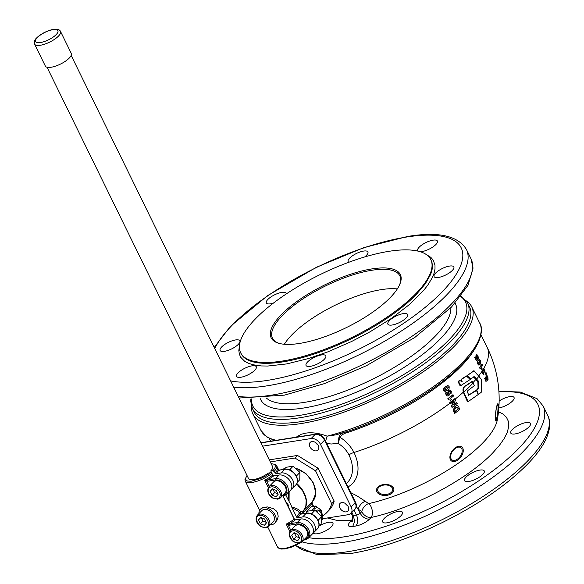 <?xml version="1.0" encoding="UTF-8"?>
<svg xmlns="http://www.w3.org/2000/svg" width="584" height="584" viewBox="0 0 584 584"><rect width="100%" height="100%" fill="white"/><g stroke="black" fill="none" stroke-linecap="round" stroke-linejoin="round"><path stroke-width="0.88" d="M485.121 372.628L484.778 369.723L483.939 368.635L483.18 368.811L483.216 370.731L482.347 370.592L482.172 371.461L482.618 373.227L484.063 374.169L482.99 372.716L482.924 371.694L483.661 372.198L484.056 371.789L483.727 370L484.464 370.271L485.121 372.628L484.253 371.658L484.151 370.314L483.413 370.052M483.661 372.198L482.61 371.738M482.676 372.767L483.64 373.015L482.99 372.716M483.574 374.329L484.063 374.169M483.749 374.213L482.304 373.278L481.866 371.628L482.034 370.643L482.837 370.438A118.253 39.347 -26.1 0 1 482.172 371.461M473.529 376.848L477.873 381.666L478.055 388.265L476.274 390.506M476.537 390.535L468.784 395.12A118.187 81.658 -135.8 0 0 467.996 393.353C467.207 391.66 467.477 390.492 468.806 389.864L474.383 385.659A118.457 81.84 -135.8 0 0 473.113 382.994L472.2 381.6L466.361 385.549C463.864 386.557 463.002 388.754 463.769 392.149L468.113 401.639L478.15 394.58A118.457 81.84 -135.8 0 0 476.537 390.535L475.712 390.44L468.55 395.266M468.113 401.639L467.353 401.493L463.302 392.185C462.484 388.783 463.338 386.593 465.871 385.615L471.682 381.695L472.5 381.746M453.206 404.88L456.703 402.318L453.52 404.829L455.571 399.909A115.238 79.621 -135.8 0 0 455.25 399.244L454.987 398.719A118.253 39.347 153.9 0 1 450.074 402.559L450.337 403.084A113.405 78.351 44.2 0 1 450.614 403.661L453.951 401.077L451.768 406.099A113.405 78.351 44.2 0 1 452.293 407.267L457.214 403.427A115.238 79.621 -135.8 0 0 456.703 402.318M452.293 407.267L451.979 407.318A112.989 78.059 -135.8 0 0 451.454 406.15L453.637 401.128M450.614 403.661L450.3 403.712A112.989 78.059 -135.8 0 0 450.016 403.135L449.76 402.61A117.851 39.208 -26.1 0 0 454.68 398.762L454.987 398.719M483.713 368.533A117.851 39.208 -26.1 0 0 487.144 347.363A117.851 117.851 0 0 1 497.371 419.662L497.371 419.662A97.988 32.602 153.9 0 1 482.705 443A97.988 32.602 153.9 0 1 368.679 503.612A117.223 75.241 -98.9 0 1 365.401 501.327L357.247 496.035L350.823 492.699M450.914 453.096A8.702 5.314 126 0 0 453.053 461.55A8.702 5.314 126 0 0 462.258 454.68A8.702 5.314 126 0 0 460.112 446.227A8.702 5.314 126 0 0 450.914 453.096M379.899 485.698A8.702 5.519 177.6 0 0 378.279 493.487A8.702 5.519 177.6 0 0 390.47 494.203A8.702 5.519 177.6 0 0 392.09 486.421A8.702 5.519 177.6 0 0 379.899 485.698M495.568 420.422A8.702 1.219 96.5 0 0 497.707 415.625A8.702 1.219 96.5 0 0 498.283 404.384A8.702 1.219 96.5 0 0 496.144 409.172A8.702 1.219 96.5 0 0 495.568 420.422M454.834 413.326L454.513 413.37A112.989 78.059 -135.8 0 0 453.629 411.158L453.25 409.939L454.987 406.384L456.761 405.617L455.301 406.333L453.564 409.895L453.943 411.107A113.405 78.351 44.2 0 1 454.834 413.326L459.754 409.479A115.238 79.621 -135.8 0 0 458.834 407.201L457.549 405.661L456.104 405.749L457.236 405.712M486.18 374.41L485.866 374.461A113.405 78.351 -135.8 0 0 485.355 373.315L486.056 372.614L485.676 373.264A113.822 78.636 44.2 0 1 486.18 374.41L486.56 373.76A113.435 78.365 -135.8 0 0 486.056 372.614M486.187 381.272L485.881 381.323A114.829 79.336 -135.8 0 0 484.625 378.279L485.341 377.614L484.939 378.228A115.238 79.621 44.2 0 1 486.187 381.272L487.574 380.082L486.735 378.439L486.757 376.914L487.509 377.103L488.063 379.505L487.822 376.6L486.881 375.424L486.253 375.746L486.698 379.388L486.246 379.782A114.946 79.417 -135.8 0 0 485.341 377.614M485.932 379.834L486.384 379.432L485.939 375.797L486.881 375.424M488.063 379.505L487.253 378.476L487.195 377.154L486.443 376.965M478.909 376.235L473.814 370.855L467.492 375.454L467.529 376.096L470.682 378.746L474.566 376.841L478.15 380.804L478.61 388.199L476.821 390.462A118.442 81.833 44.2 0 1 478.427 394.485L481.501 392.046L481.282 379.505L478.909 376.235A118.53 39.435 -26.1 0 1 476.602 379.067L476.055 379.184A117.851 39.208 -26.1 0 1 472.96 382.681M474.303 370.971L473.266 370.979L473.748 371.096L466.974 375.541L467.01 376.176L470.156 378.841L471.208 378.804L470.682 378.899M474.069 376.738L474.566 376.841L474.026 376.95M470.266 379.461L466.492 376.14L461.564 379.359L462.141 381.717L459.973 380.578L458.549 381.637L460.747 385.644L470.266 379.461M466.85 376.176L465.974 376.22L461.083 379.41L461.659 381.768M459.973 380.578L459.119 380.637L458.082 381.68L459.988 385.564L460.747 385.644M478.121 394.499L478.654 394.616M352.926 518.614L349.933 522.118C347.064 525.498 347.991 526.965 352.721 526.505L354.597 521.592L353.429 515.599L352.269 515.395A2.993 1 153.9 0 1 352.254 515.365A2.993 1 153.9 0 1 352.24 515.329M279.634 343.509A70.912 23.594 153.9 0 1 272.465 338.216A70.912 23.594 153.9 0 1 301.183 300.059A70.912 23.594 153.9 0 1 371.884 270.261A70.912 23.594 153.9 0 1 399.828 275.823A70.912 23.594 153.9 0 1 399.617 284.729M371.971 268.896A71.912 23.922 -26.1 0 0 290.993 305.972A71.912 23.922 -26.1 0 0 279.021 343.356A71.912 23.922 -26.1 0 0 299.49 343.443A71.912 23.922 -26.1 0 0 399.872 284.152A71.912 23.922 -26.1 0 0 371.971 268.896M284.357 344.253A70.912 23.594 153.9 0 1 381.367 289.62A70.912 23.594 153.9 0 1 397.31 288.919M415.932 293.577A105.865 35.222 153.9 0 1 315.389 352.641A105.865 35.222 153.9 0 1 240.659 352.743A105.865 35.222 153.9 0 1 255.529 318.762A105.865 35.222 153.9 0 1 356.072 259.697A105.865 35.222 153.9 0 1 430.802 259.595A105.865 35.222 153.9 0 1 415.932 293.577M244.455 368.453A10.986 3.657 153.9 0 1 256.288 366.723A10.986 3.657 153.9 0 1 248.397 374.658A10.986 3.657 153.9 0 1 236.556 376.388A10.986 3.657 153.9 0 1 244.455 368.453M307.593 361.956A10.986 3.657 153.9 0 1 318.024 355.824A10.986 3.657 153.9 0 1 325.777 355.809A10.986 3.657 153.9 0 1 324.237 359.342A10.986 3.657 153.9 0 1 313.805 365.467A10.986 3.657 153.9 0 1 306.045 365.482A10.986 3.657 153.9 0 1 307.593 361.956M387.937 324.259A10.986 3.657 153.9 0 1 387.871 324.142A10.986 3.657 153.9 0 1 395.952 316.119A10.986 3.657 153.9 0 1 407.537 314.36A10.986 3.657 153.9 0 1 407.603 314.477A10.986 3.657 153.9 0 1 399.529 322.507A10.986 3.657 153.9 0 1 387.937 324.259M438.431 277.458A10.986 3.657 153.9 0 1 434.102 276.597A10.986 3.657 153.9 0 1 438.555 270.684A10.986 3.657 153.9 0 1 449.505 266.07A10.986 3.657 153.9 0 1 453.834 266.932A10.986 3.657 153.9 0 1 449.388 272.845A10.986 3.657 153.9 0 1 438.431 277.458M417.998 251.12A10.986 3.657 153.9 0 1 417.655 250.689A10.986 3.657 153.9 0 1 425.554 242.754A10.986 3.657 153.9 0 1 437.387 241.024A10.986 3.657 153.9 0 1 429.495 248.959A10.986 3.657 153.9 0 1 420.151 251.704M348.852 262.252A10.986 3.657 153.9 0 1 348.166 261.603A10.986 3.657 153.9 0 1 349.714 258.077A10.986 3.657 153.9 0 1 360.146 251.945A10.986 3.657 153.9 0 1 367.898 251.938A10.986 3.657 153.9 0 1 366.358 255.463A10.986 3.657 153.9 0 1 364.657 256.967M273.305 303.184A10.986 3.657 153.9 0 1 266.406 303.059A10.986 3.657 153.9 0 1 266.341 302.935A10.986 3.657 153.9 0 1 274.422 294.913A10.986 3.657 153.9 0 1 286.007 293.153A10.986 3.657 153.9 0 1 286.072 293.27A10.986 3.657 153.9 0 1 286.204 293.986M235.513 339.954A10.986 3.657 153.9 0 1 239.841 340.815A10.986 3.657 153.9 0 1 235.396 346.728A10.986 3.657 153.9 0 1 224.438 351.349A10.986 3.657 153.9 0 1 220.11 350.488A10.986 3.657 153.9 0 1 224.563 344.575A10.986 3.657 153.9 0 1 235.513 339.954M250.879 398.952L250.755 401.398L252.354 408.406L254.208 412.18A119.851 39.873 -26.1 0 0 301.432 421.575A119.851 39.873 -26.1 0 0 452.629 345.202A119.851 39.873 -26.1 0 0 469.463 306.731L467.616 302.95L461.046 295.993M466.419 300.928A121.844 40.537 153.9 0 1 471.733 306.826A121.844 40.537 153.9 0 1 422.385 372.388A121.844 40.537 153.9 0 1 300.906 423.59A121.844 40.537 153.9 0 1 252.894 414.041A121.844 40.537 153.9 0 1 251.492 406.223M345.772 431.883L336.267 434.795L327.106 436.168C319.2 433.175 312.031 432.175 305.593 433.167L301.293 434.24L296.132 437.19M326.66 443.38L331.194 444.015L338.048 443.409C342.859 446.329 346.473 450.14 348.889 454.841A33.77 23.331 44.2 0 1 346.327 483.516M497.247 405.055A7.548 1.058 -83.5 0 1 497.838 405.413A7.548 1.058 -83.5 0 1 497.415 414.713A7.548 1.058 -83.5 0 1 495.582 419.633L495.575 419.589C495.794 418.932 494.75 421.385 496.123 409.581L497.232 405.07M380.593 486.063A7.548 4.789 -2.4 0 1 391.171 486.684A7.548 4.789 -2.4 0 1 389.762 493.436A7.548 4.789 -2.4 0 1 379.191 492.816A7.548 4.789 -2.4 0 1 380.593 486.063M451.49 453.075A7.548 4.614 -54 0 1 459.477 447.118A7.548 4.614 -54 0 1 461.331 454.447A7.548 4.614 -54 0 1 453.352 460.404A7.548 4.614 -54 0 1 451.49 453.075M518.658 425.137A10.986 3.657 153.9 0 1 530.491 423.407A10.986 3.657 153.9 0 1 522.592 431.342A10.986 3.657 153.9 0 1 510.759 433.072A10.986 3.657 153.9 0 1 518.658 425.137M499.145 400.996A10.986 3.657 153.9 0 1 514.044 397.5A10.986 3.657 153.9 0 1 512.504 401.026A10.986 3.657 153.9 0 1 498.831 407.997M318.966 526.118A10.986 3.657 153.9 0 1 332.946 523.198A10.986 3.657 153.9 0 1 331.405 526.724A10.986 3.657 153.9 0 1 321.098 532.805A10.986 3.657 153.9 0 1 313.258 532.951M402.369 512.168A10.986 3.657 153.9 0 1 402.434 512.285A10.986 3.657 153.9 0 1 394.361 520.315A10.986 3.657 153.9 0 1 382.768 522.067A10.986 3.657 153.9 0 1 382.702 521.95A10.986 3.657 153.9 0 1 390.776 513.927A10.986 3.657 153.9 0 1 402.369 512.168M479.931 470.091A10.986 3.657 153.9 0 1 484.26 470.952A10.986 3.657 153.9 0 1 479.807 476.865A10.986 3.657 153.9 0 1 468.857 481.479A10.986 3.657 153.9 0 1 464.528 480.617A10.986 3.657 153.9 0 1 468.974 474.704A10.986 3.657 153.9 0 1 479.931 470.091M339.844 507.876A5.49 3.796 44.2 0 1 340.07 503.393A5.49 3.796 44.2 0 1 348.166 506.569A5.49 3.796 44.2 0 1 347.947 511.051A5.49 3.796 44.2 0 1 339.844 507.876M345.312 503.452A5.49 3.796 -135.8 0 0 347.736 505.81M316.397 450.87A5.49 3.796 44.2 0 1 310.615 447.95A5.49 3.796 44.2 0 1 310.184 442.387A5.49 3.796 44.2 0 1 311.841 441.562A5.49 3.796 44.2 0 1 317.623 444.482A5.49 3.796 44.2 0 1 318.061 450.045A5.49 3.796 44.2 0 1 316.397 450.87M315.426 442.446A5.49 3.796 -135.8 0 0 317.849 444.811M262.581 446.169L311.126 438.548A7.993 5.519 44.2 0 1 316.375 439.854A7.993 5.519 44.2 0 1 320.492 444.366L351.159 506.949A7.993 5.519 44.2 0 1 351.729 512.015A7.993 5.519 44.2 0 1 350.831 513.475A7.993 5.519 44.2 0 1 348.422 514.672L322.434 518.745M267.822 481.209A1 0.642 -98.9 0 1 267.917 479.851L264.676 480.128L267.822 481.209L275.487 480.011A8.986 6.212 44.2 0 1 286.021 486.545A8.986 6.212 44.2 0 1 282.963 495.232A1 0.642 81.1 0 0 283.861 495.56A9.986 6.898 -135.8 0 0 286.875 494.064L290.401 490.443A9.986 6.898 -135.8 0 0 289.613 480.318A9.986 6.898 -135.8 0 0 279.101 475.018L273.852 475.843L270.64 472.704L268.282 473.076A13.483 4.49 153.9 0 1 248.434 478.471A13.483 4.49 153.9 0 1 248.309 478.099M312.017 501.977L311.914 503.605L313.294 506.416M282.941 495.809L286.613 503.299A2 1.38 44.2 0 1 288.226 505.912A2 1.38 44.2 0 1 288.043 506.233L294.577 519.556M304.147 539.404L304.06 540.258L302.059 541.733M272.436 466.28A13.483 4.49 153.9 0 1 272.648 466.609A13.483 4.49 153.9 0 1 270.757 470.93L273.02 470.58L276.196 473.719L281.108 472.952A9.986 6.898 44.2 0 1 291.628 478.252A9.986 6.898 44.2 0 1 292.416 488.37A9.986 6.898 44.2 0 1 291.248 489.253M288.197 492.714L289.08 501.583L289.131 491.743M289.08 501.583A17.834 12.322 44.2 0 1 291.723 506.978L291.985 507.627L297.906 511.066L300.074 513.511L300.796 512.088C300.249 510.204 297.227 508.503 291.723 506.978M296.643 483.844L302.965 491.421L305.571 497.51L306.162 500.532L305.833 506.116L303.541 510.62L300.796 512.088L300.548 513.825L303.271 512.38L303.753 510.46A21.973 15.177 -135.8 0 0 296.803 483.567M311.717 510.321L315.725 506.036L311.06 506.773L306.41 511.555L306.315 512.657M300.702 514.124A1 0.642 81.1 0 0 300.22 514.241L306.184 513.307A9.986 6.898 44.2 0 1 316.696 518.607A9.986 6.898 44.2 0 1 317.484 528.732L313.966 532.352A9.986 6.898 44.2 0 1 312.798 533.236M303.848 539.886L305.147 539.682A1 0.642 -98.9 0 0 305.41 539.543A9.986 6.898 -135.8 0 0 308.425 538.046A9.986 6.898 -135.8 0 0 307.637 527.929A9.986 6.898 -135.8 0 0 297.125 522.629L286.218 524.111L289.372 525.191L297.03 523.987A8.986 6.212 44.2 0 1 307.564 530.528A8.986 6.212 44.2 0 1 304.505 539.214M260.391 509.241L262.815 507.306L267.64 506.949L273.312 508.635L276.429 511.051L277.451 512.613L278.21 516.234L277.342 519.782L274.714 523.169A9.986 6.898 -135.8 0 0 275.115 515.015A9.986 6.898 -135.8 0 0 260.391 509.241A9.986 6.898 -135.8 0 0 258.938 513.606M270.392 524.746A9.986 6.898 -135.8 0 0 274.714 523.169M304.498 539.222A1 0.642 -98.9 0 0 305.147 539.682L308.425 538.046L311.951 534.426A9.986 6.898 -135.8 0 0 311.155 524.301A9.986 6.898 -135.8 0 0 300.643 519.001L295.394 519.826A18.476 6.147 -26.1 0 1 289.46 523.826A1 0.642 81.1 0 0 289.372 525.191M321.777 519.285A7.293 4.679 81.1 0 0 321.236 511.285A7.293 4.679 81.1 0 0 313.615 510.212M315.725 506.036L321.361 510.416L322.353 519.57L321.682 520.578M310.907 513.723L311.907 513.482L312.681 514.57M317.426 519.161L318.536 519.899L318.331 520.913M299.548 543.025A7.993 5.519 -135.8 0 0 301.957 541.828A7.993 5.519 -135.8 0 0 302.286 535.309A7.993 5.519 -135.8 0 0 292.912 529.498A7.993 5.519 -135.8 0 0 290.503 530.688L295.029 526.031A7.993 5.519 44.2 0 1 306.812 530.652A7.993 5.519 44.2 0 1 306.49 537.17L301.957 541.828A142.321 47.355 -26.1 0 0 343.56 542.332A142.321 47.355 -26.1 0 0 485.457 482.523A142.321 47.355 -26.1 0 0 543.098 405.953L536.995 398.631L520.278 392.054L498.897 391.273M285.269 486.669A7.993 5.519 44.2 0 1 284.941 493.188L280.415 497.853A7.993 5.519 -135.8 0 0 280.736 491.326A7.993 5.519 -135.8 0 0 271.37 485.516A7.993 5.519 -135.8 0 0 268.954 486.713L273.487 482.048A7.993 5.519 44.2 0 1 285.269 486.669M295.672 474.865L296.833 475.588L296.665 476.654M289.08 469.646L290.022 469.375L290.803 470.405M273.604 515.256A7.993 5.519 44.2 0 1 273.276 521.775L268.749 526.432A7.993 5.519 -135.8 0 0 269.071 519.913A7.993 5.519 -135.8 0 0 259.705 514.095A7.993 5.519 -135.8 0 0 257.288 515.292L261.822 510.635A7.993 5.519 44.2 0 1 273.604 515.256M316.915 511.613A4.073 2.613 -98.9 0 1 320.587 512.329L320.302 511.869A4.993 3.205 81.1 0 0 317.302 510.051A4.993 3.205 81.1 0 0 315.893 510.876M317.046 510.102A4.993 3.205 81.1 0 0 316.784 510.131A4.993 3.205 81.1 0 0 315.63 510.701M318.879 526.206L321.12 523.899L321.638 516.709L315.01 510.292L307.863 511.066L305.702 513.285M297.336 482.209L299.76 479.712L299.935 472.398L293.124 466.185L286.138 467.28L284.174 469.295M320.587 512.329A4.073 2.613 -98.9 0 1 320.82 512.759A4.073 2.613 -98.9 0 1 321.361 516.314M294.263 532.71L296.176 536.616L299.417 537.652M272.713 488.728L274.626 492.641L277.867 493.677M261.048 517.314L262.961 521.22L266.202 522.257M262.961 521.22L260.449 523.811L258.529 519.906L260.603 517.475L264.589 518.957L266.501 522.862L264.428 525.286L260.449 523.811M260.814 517.555L258.529 519.906M274.626 492.641L272.115 495.225L270.195 491.319L272.268 488.888L276.254 490.37L278.166 494.276L276.093 496.707L272.115 495.225M272.48 488.969L270.195 491.319M296.176 536.616L293.657 539.207L291.744 535.302L293.81 532.871L297.796 534.353L299.709 538.258L297.643 540.689L293.657 539.207M294.029 532.951L291.744 535.302M296.833 475.588L299.935 472.398M290.022 469.375L293.124 466.185M311.907 513.482L315.01 510.292M318.536 519.899L321.638 516.709M307.564 511.372L306.41 511.555M288.554 523.987L288.27 525.104L290.839 530.345M267.012 480.004L266.72 481.128L269.29 486.363M278.386 470.003L277.67 468.645L279.291 470.609L278.539 470.237L284.634 469.324A9.986 6.898 44.2 0 1 295.146 474.624A9.986 6.898 44.2 0 1 295.942 484.749C301.388 479.698 292.409 467.565 284.897 469.186A1 0.642 81.1 0 0 284.634 469.324L281.108 472.952M279.152 470.142A1 0.642 81.1 0 0 278.94 470.12L277.67 468.645A17.476 5.818 153.9 0 1 275.02 472.996M285.116 469.207A1 0.642 81.1 0 0 284.897 469.186L278.933 470.12A1 0.642 81.1 0 0 278.678 470.259L276.196 473.719M299.935 513.986L299.212 512.628L300.22 514.241A18.476 6.147 -26.1 0 1 297.738 517.701L302.658 516.935A9.986 6.898 44.2 0 1 313.17 522.235A9.986 6.898 44.2 0 1 313.966 532.352M317.484 528.732C322.93 523.68 313.958 511.548 306.439 513.168L300.358 514.11L299.212 512.628A17.476 5.818 153.9 0 1 296.57 516.979A1 0.694 -135.8 0 0 297.738 517.701M295.394 519.826L294.205 519.103L282.802 495.831M291.985 507.627L296.57 516.979M296.395 468.485A21.973 15.177 44.2 0 1 313.411 483.61A21.973 15.177 44.2 0 1 312.498 501.495L311.936 503.204M273.027 475.573L270.757 470.93M285.773 494.94L288.722 500.955M270.29 461.907L294.978 458.031L315.55 470.806L331.661 503.7A39.953 27.601 44.2 0 1 326.646 512.737A39.953 27.601 44.2 0 1 322.485 515.979M326.646 512.737L329.164 510.146A39.953 27.601 -135.8 0 0 334.179 501.109L318.068 468.222L297.497 455.447L269.297 459.871M331.661 503.7L334.179 501.109M315.55 470.806L318.068 468.222M294.978 458.031L297.497 455.447M454.892 411.508L458.148 408.961A114.552 79.139 -135.8 0 0 457.783 408.055L456.849 406.997M478.457 363.438L478.989 363.708L478.457 363.438L479.449 360.773L479.96 361.051L479.595 362.971L478.676 363.759L479.646 361.094L479.135 360.824M445.329 390.134L446.716 389.258C448.176 387.864 448.629 387.17 448.059 387.177L447.264 386.951M457.746 407.311L458.097 408.012A114.96 79.424 44.2 0 1 458.462 408.917L455.206 411.457A113.749 78.585 -135.8 0 0 454.987 410.91L454.629 409.873L455.79 407.61L457.009 406.96L457.433 407.362M447.578 386.9L448.366 387.126L447.03 389.207L445.731 390.054L444.92 389.827L446.307 387.739L447.578 386.9L448.059 387.177M445.417 390.105L444.92 389.827M486.757 376.914L487.195 377.154M352.721 526.505L355.744 526.031A10.986 3.657 -26.1 0 0 369.606 519.03L371.139 517.453C372.913 514.628 372.891 511.044 371.066 506.693A7.993 4.402 77.4 0 0 368.679 503.612A7.993 5.285 123.4 0 0 361.773 511.635L360.24 513.212A2.993 1 153.9 0 1 358.503 514.416A2.993 1 153.9 0 1 356.459 515.125L353.429 515.599L351.867 512.409M478.676 365.022L480.172 364.168C480.785 364.197 480.822 362.978 480.274 360.511L479.42 359.51L478.289 360.313L477.675 362.284L478.099 363.985L479.238 364.993L478.676 365.022L477.785 364.036L477.362 362.336L477.975 360.364L479.099 359.562M479.42 359.51L479.019 359.547M444.971 391.433L447.599 390.404C448.819 390.097 449.33 388.805 449.125 386.52L447.986 385.571L445.723 386.55L443.979 388.696L444.11 390.44L445.716 391.375L444.971 391.433L443.796 390.492L443.665 388.747L445.409 386.601L447.673 385.623M447.986 385.571L447.417 385.615M478.406 358.744L477.997 355.86L476.945 354.7L476.288 355.028L476.916 358.642L476.449 359.043L475.398 356.897A118.253 39.347 153.9 0 1 474.989 357.51L476.464 360.518L477.902 359.321L476.916 357.693L476.873 356.182L477.69 356.364L478.406 358.744L477.5 357.722L477.376 356.415L476.559 356.233M476.945 354.7L475.975 355.072L476.632 354.751L475.975 355.072L476.15 358.021L476.916 358.642M476.873 356.182L477.376 356.415M450.687 400.274L448.271 399.624L450.687 400.274A118.253 39.347 -26.1 0 0 451.549 399.609L450.111 398.697A118.253 39.347 -26.1 0 0 453.622 395.93L453.067 394.791A118.253 39.347 153.9 0 1 448.132 398.653L448.775 399.529M449.935 389.973L448.665 390.389L447.913 393.477L448.454 394.134L447.512 394.609L446.468 392.463A118.253 39.347 153.9 0 1 445.563 393.156L447.03 396.164L449.914 394.74L448.789 393.141L449.257 391.543L450.622 391.638L450.352 393.01L451.001 394.069L451.352 391.068L449.388 390.017M449.257 391.543L449.884 391.229M481.712 369.329L480.004 368.562L481.712 369.329A118.253 39.347 -26.1 0 0 482.092 368.738L481.063 367.767A118.253 39.347 -26.1 0 0 482.566 365.314L482.012 364.175A118.253 39.347 153.9 0 1 479.865 367.591L480.42 368.489M483.048 370.103A118.253 39.347 -26.1 0 0 483.939 368.635L482.866 368.854L483.625 368.679L482.866 368.854L482.91 370.782M483.727 370L484.151 370.314M365.401 501.327A7.993 5.146 -53.7 0 0 358.269 509.197A125.173 80.344 81.1 0 0 361.773 511.635A7.993 5.519 44.2 0 0 365.883 516.146A7.993 5.519 44.2 0 0 371.139 517.453C412.392 508.657 467.908 479.15 492.896 452.739L499.298 445.519L504.123 438.664L507.292 432.291L508.737 426.524L508.445 421.473L506.401 417.217L502.663 413.844L498.488 411.822M356.269 506.211L360.24 513.212A7.993 5.519 44.2 0 0 364.358 517.716A7.993 5.519 44.2 0 0 369.606 519.03M476.135 359.087L476.602 358.685M475.398 356.897L475.084 356.948A117.851 39.208 -26.1 0 1 474.683 357.561L474.989 357.51M476.464 360.518L474.683 357.561M448.132 398.653L447.819 398.697A117.851 39.208 -26.1 0 0 452.761 394.842L453.067 394.791M448.271 399.624L447.819 398.697M448.454 394.134L447.599 393.528L448.351 390.44L449.622 390.017M447.198 394.66L448.14 394.185M446.468 392.463L446.154 392.514A117.851 39.208 -26.1 0 1 445.242 393.207L445.563 393.156M447.03 396.164L445.242 393.207M450.352 393.01L450.308 391.689L449.724 391.265M451.001 394.069L450.038 393.061M479.865 367.591L479.552 367.643A117.851 39.208 -26.1 0 0 481.698 364.226L482.012 364.175M480.004 368.562L479.552 367.643M347.998 486.932A38.106 26.331 -135.8 0 0 353.977 452.483C350.787 446.293 346.159 441.241 340.085 437.336C341.552 434.978 343.859 433.423 347.02 432.686A2 0.73 71.8 0 0 346.4 431.81M338.048 443.409L340.085 437.336L338.954 437.124L338.048 443.409M342.45 433.094L340.019 434.949L338.954 437.124M471.733 306.826L479.749 323.193A121.844 40.537 -26.1 0 1 438.825 382.761A121.844 40.537 -26.1 0 1 327.106 436.168L325.58 441.175M34.602 44.143L45.377 66.131A14.432 4.803 -26.1 0 0 51.063 67.262A14.432 4.803 -26.1 0 0 65.452 61.203A14.432 4.803 -26.1 0 0 71.292 53.436L60.524 31.441C57.969 25.82 42.8 31.697 36.712 37.88C34.763 39.537 34.054 41.625 34.602 44.143A14.432 4.803 -26.1 0 0 40.289 45.275A14.432 4.803 -26.1 0 0 58.495 36.077A14.432 4.803 -26.1 0 0 60.524 31.441M478.668 375.957A117.851 39.208 -26.1 0 0 480.099 374.045A117.851 39.208 -26.1 0 0 481.858 371.512M455.177 399.098A117.851 39.208 -26.1 0 0 457.944 396.828A117.851 39.208 -26.1 0 0 463.302 392.185L463.769 392.149A118.53 39.435 -26.1 0 0 473.113 382.994M348.889 454.841A7.993 2.657 -26.1 0 1 353.977 452.483A117.851 39.208 -26.1 0 0 450.016 403.135M467.492 375.454L466.974 375.541M467.529 376.096L467.01 376.176M466.361 385.549L465.871 385.615M461.564 379.359L461.083 379.41M461.491 379.812L461.002 379.87M458.637 381.177L458.17 381.221M458.549 381.637L458.082 381.68M464.47 393.762L463.995 393.799M478.15 380.804L477.595 380.907M478.427 381.564L477.873 381.666M478.61 388.199L478.055 388.265M478.376 388.849L477.821 388.907M476.894 389.929L476.347 389.981M327.354 517.979L336.888 520.395L351.466 520.541A7.993 5.519 44.2 0 0 352.619 520.213M430.802 259.595L431.992 262.471L432.474 266.056L432.029 270.042L430.656 274.385L425.21 283.963L416.341 294.424A105.865 35.222 153.9 0 1 282.787 361.89A105.865 35.222 153.9 0 1 241.075 353.59L240.659 352.743M239.469 345.589L238.834 350.437L239.323 354.094L240.754 357.313L244.63 361.255L248.339 363.263L252.894 364.737L261.231 365.934L267.713 366.044L286.686 363.92L308.673 358.488L327.551 351.969L351.568 341.516L370.219 331.705L391.66 318.251L409.822 304.22L423.619 290.46L427.722 285.218L432.226 277.794L434.087 273.202L435.007 268.961L434.992 265.099L433.197 260.099L430.831 257.347L425.875 254.266M233.651 387.112A142.321 47.355 -26.1 0 0 266.903 385.863A142.321 47.355 -26.1 0 0 446.446 295.161A142.321 47.355 -26.1 0 0 466.441 249.477C457.936 235.702 438.365 231.359 407.727 236.447L363.898 247.594L316.499 267.238L267.706 295.548L230.476 326.281L214.218 347.443M214.744 348.524A138.328 46.019 153.9 0 1 406.69 237.009A138.328 46.019 153.9 0 1 441.759 292.255A138.328 46.019 153.9 0 1 267.26 380.41A138.328 46.019 153.9 0 1 230.6 380.885M466.441 249.477L470.996 258.785A142.321 47.355 153.9 0 1 451.001 304.468A142.321 47.355 153.9 0 1 271.458 395.164A142.321 47.355 153.9 0 1 238.206 396.419M450.841 307.731A103.667 34.492 153.9 0 1 435.073 336.326A103.667 34.492 153.9 0 1 304.3 402.391A103.667 34.492 153.9 0 1 266.413 398.076M260.238 398.646A108.514 36.106 -26.1 0 0 303.395 408.055A108.514 36.106 -26.1 0 0 440.292 338.902A108.514 36.106 -26.1 0 0 455.067 303.198M460.666 296.482A118.37 39.383 153.9 0 1 448.855 339.968A118.37 39.383 153.9 0 1 299.526 415.399A118.37 39.383 153.9 0 1 251.5 398.952M252.354 408.406A119.851 39.873 -26.1 0 0 299.585 417.801A119.851 39.873 -26.1 0 0 450.775 341.421A119.851 39.873 -26.1 0 0 467.616 302.95M252.894 414.041L260.909 430.401A121.844 40.537 -26.1 0 0 276.298 440.307M354.035 510.175L356.459 515.125A7.993 5.132 81.1 0 1 357.62 521.118A7.993 5.132 81.1 0 1 355.744 526.031M498.926 391.791A138.328 46.019 153.9 0 1 512.606 454.425A138.328 46.019 153.9 0 1 343.91 536.879A138.328 46.019 153.9 0 1 308.797 537.66M260.982 442.913L315.156 434.401A7.993 5.519 44.2 0 1 320.404 435.715A7.993 5.519 44.2 0 1 324.522 440.219L355.181 502.809A7.993 5.519 44.2 0 1 355.751 507.876A7.993 5.519 44.2 0 1 354.86 509.328L350.831 513.475M315.156 434.401L316.105 434.167L315.156 434.401L311.126 438.548M324.792 439.555L324.522 440.219L324.792 439.555M355.452 502.145A2 0.664 153.9 0 1 355.466 502.167A2 0.664 153.9 0 1 355.181 502.809L351.159 506.949M543.098 405.953L547.653 415.253A142.321 47.355 153.9 0 1 490.012 491.83A142.321 47.355 153.9 0 1 348.115 551.639A142.321 47.355 153.9 0 1 295.716 545.376M282.532 469.558A21.973 15.177 44.2 0 1 285.284 468.156M311.958 502.021L303.753 510.46A2 1.38 -135.8 0 0 303.498 511.168A2 1.38 -135.8 0 0 303.709 512.044L311.914 503.605A2 1.38 -135.8 0 1 311.703 502.729A2 1.38 -135.8 0 1 311.958 502.021M298.38 543.237A17.476 5.818 153.9 0 1 278.714 548.106A17.476 5.818 153.9 0 1 277.575 547.047L279.108 548.507L281.189 549.055L284.809 548.931L291.328 547.223L300.183 542.945M271.202 463.776L274.02 464.178L275.495 465.74L274.852 468.266L273.02 470.58M274.195 471.303A17.476 5.818 -26.1 0 0 276.648 465.696L278.823 470.127M306.184 513.307L302.658 516.935M275.487 480.011A1 0.642 -98.9 0 1 275.575 478.646L279.101 475.018M300.643 519.001L297.125 522.629A1 0.642 81.1 0 0 297.03 523.987M277.999 499.043A7.993 5.519 -135.8 0 0 280.415 497.853L277.743 499.189L272.684 498.035C270.706 497.364 265.472 491.925 268.954 486.713M266.333 527.629A7.993 5.519 -135.8 0 0 268.749 526.432L266.078 527.768L261.019 526.622C259.041 525.95 253.806 520.512 257.288 515.292M298.628 542.697C291.978 544.142 285.817 531.564 292.825 530.856C299.483 529.418 305.636 541.996 298.628 542.697M277.079 498.721A6.993 4.833 44.2 0 1 268.888 493.626A6.993 4.833 44.2 0 1 271.283 486.874A6.993 4.833 44.2 0 1 279.481 491.969A6.993 4.833 44.2 0 1 277.079 498.721M265.413 527.301C258.763 528.739 252.602 516.168 259.617 515.46C266.267 514.022 272.429 526.593 265.413 527.301M282.306 495.904L286.875 494.064A9.986 6.898 -135.8 0 0 286.087 483.946A9.986 6.898 -135.8 0 0 275.575 478.646L267.917 479.851L273.852 475.843M303.271 512.38L303.709 512.044M294.205 519.103A17.476 5.818 153.9 0 1 286.218 524.111L289.861 531.542M272.662 475.12A17.476 5.818 153.9 0 1 264.676 480.128L268.312 487.56M299.212 512.628L299.716 513.65M270.64 472.704L265.851 475.916L260.325 478.654L251.193 481.216L247.536 481.055L245.973 480.143L245.689 478.011L247.076 475.595M320.492 444.366L324.522 440.219M349.933 522.118L352.232 521.038M450.337 403.084A118.253 39.347 -26.1 0 0 455.25 399.244M347.02 432.686A117.851 39.208 -26.1 0 0 474.332 349.604M247.01 475.456L244.973 479.464L245.258 481.07A17.476 5.818 -26.1 0 0 255.828 481.61A17.476 5.818 -26.1 0 0 271.83 473.427M277.67 468.645L278.166 469.667M37.31 37.58A12.432 4.139 153.9 0 1 52.998 29.66A12.432 4.139 153.9 0 1 56.152 34.624A12.432 4.139 153.9 0 1 40.464 42.544A12.432 4.139 153.9 0 1 37.31 37.58M269.29 438.423L270.64 441.19M473.376 370.928L473.923 370.803M470.529 378.965L471.054 378.87M471.741 381.673L472.266 381.578M466.09 376.169L466.609 376.089M459.279 380.578L459.761 380.534M460.199 385.71L460.666 385.674M467.529 401.646L468.025 401.661M475.785 390.411L476.325 390.36M478.041 394.667L478.595 394.638M470.996 258.785L473.047 268.085L467.996 285.328L451.498 307.045L414.728 337.516L366.482 365.679L324.412 383.63L284.466 395.134L239.002 398.032M347.246 505.145L347.495 505.656M351.159 513.132L352.254 515.365C352.838 520.008 352.816 521.921 352.188 521.096L352.349 520.921M260.895 442.723L315.674 434.124C319.594 433.927 322.638 435.744 324.799 439.577L355.466 502.167C356.868 505.24 356.663 507.627 354.86 509.328M295.526 545.463L317.127 554.72L350.75 553.515C378.782 548.902 409.194 538.638 441.978 522.724C478.34 504.656 507.014 484.976 528.002 463.681C535.44 455.973 541.025 448.6 544.77 441.577C551.449 428.517 550.223 419.947 547.653 415.253M285.364 468.069L282.51 469.558M271.137 463.638L275.568 464.492L276.648 465.696M301.957 541.828L299.285 543.171L294.226 542.018C292.255 541.346 287.021 535.908 290.503 530.688M317.302 510.051L316.784 510.131M300.366 514.11L300.081 513.526M292.416 488.37L295.942 484.749M311.871 502.766L313.572 506.379M480.953 334.727L487.144 347.363M479.749 323.193C483.041 327.347 483.26 342.786 463.594 362.854C438.62 389.63 386.484 419.684 341.304 433.452M274.765 440.548L266.866 437.014L260.909 430.401M295.913 468.083L306.023 473.69L313.396 482.975L315.842 493.239L312.498 501.495M245.258 481.07L259.595 510.336M267.83 527.155L277.575 547.047M248.645 478.792L47.041 67.27M272.772 466.974L71.168 55.451"/></g></svg>
